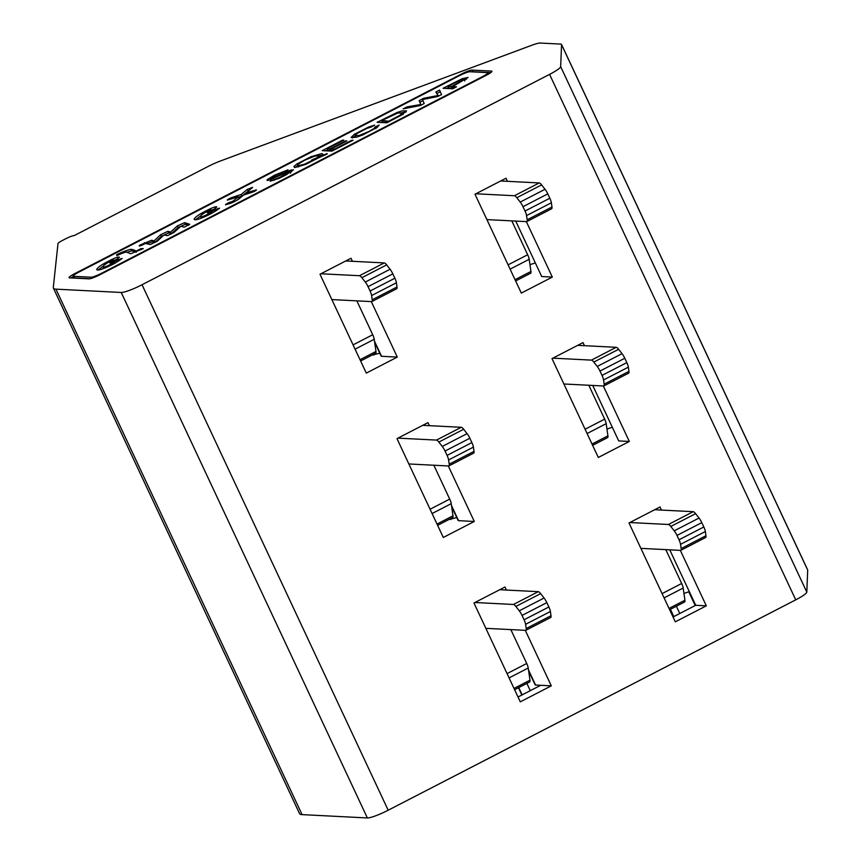 <?xml version="1.0" encoding="UTF-8"?>
<svg xmlns="http://www.w3.org/2000/svg" width="861" height="861" viewBox="0 0 861 861"><rect width="100%" height="100%" fill="white"/><g stroke="black" fill="none" stroke-linecap="round" stroke-linejoin="round"><path stroke-width="1.29" d="M451.422 86.574L464.014 79.373L458.762 80.859L447.946 86.391L451.422 86.574L452.186 88.188L453.08 87.725M389.387 120.831L399.676 115.417L402.55 112.823L397.642 113.092L381.972 120.454L389.635 121.347M311.488 160.157A16.111 2.303 154.9 0 1 317.774 157.445L318.914 155.916L314.76 156.089L304.439 160.361L298.466 163.999L297.648 165.215L298.638 165.57L304.267 164.3L315.761 158.801A14.153 2.023 -25.1 0 0 311.521 160.673L311.693 160.598M452.186 88.188L448.71 88.016L447.946 86.391M387.741 122.327L382.725 122.068L381.972 120.454M316.041 159.371L315.761 158.801M318.107 158.176L317.774 157.445M297.648 165.215L298.53 166.98M290.103 172.211L291.599 171.694M436.839 93.494L440.283 91.718M420.76 104.439L419.91 102.233L422.955 100.662M113.663 260.56L117.419 259.172M98.1 270.01L103.428 266.017M211.117 210.288L214.863 208.9M195.544 219.738L200.871 215.745M126.954 252.295A15.767 2.26 154.9 0 1 131.755 250.906A208.082 29.758 154.9 0 1 135.952 252.23M146.531 243.695L152.408 241.855L154.915 242.468L161.416 236.312L168.691 232.922L171.307 233.729L178.205 227.476L185.384 224.28L188.581 225.291M236.646 200.419L239.143 198.396L238.389 196.782L227.476 200.064M238.583 197.191L241.919 196.082L248.947 190.496M452.563 86.627L456.513 86.832L452.757 88.769L443.071 88.274L462.12 78.749L468.05 77.458L452.563 86.627L453.725 88.263M446.611 88.457L448.463 87.488M464.273 79.825L466.49 79.137M380.648 122.499L382.478 121.552M402.324 112.63L405.983 112.081M352.483 137.9L355.259 135.823M345.95 141.376L345.702 140.86L346.843 140.913L331.216 148.985L331.969 150.6L332.873 150.643M342.926 140.601L342.689 140.085L343.819 140.139L327.105 148.77L327.858 150.384L331.733 150.083M325.759 150.826L327.621 149.868M295.086 167.572L297.788 165.516M318.818 155.798L322.283 155.195M270.214 181.219L279.631 177.409L289.608 171.963L288.005 171.866L269.428 180.003L267.233 180.455L267.061 179.766L274.487 175.192L288.005 169.854L275.768 175.181L271.269 177.743L270.741 178.593L272.689 178.076L290.523 170.177L293.504 169.843L285.54 175.17L278.727 178.464L270.214 181.219M274.099 180.315L273.669 179.379M438.561 96.098L435.795 92.03L439.562 90.082L441.532 94.559L437.829 96.475A5299.261 757.809 154.9 0 1 422.493 99.553L422.762 100.07M424.118 99.23L423.677 98.283L438.271 95.474M419.91 102.233L419.146 100.619L423.677 98.283M421.083 105.117L420.416 103.923M407.522 108.023L406.995 106.893L420.803 104.493L419.146 100.619M422.816 100.253L424.172 103.524L420.286 105.526L403.131 108.884L406.995 106.893M104.439 264.973L103.826 263.67C113.082 258.569 118.269 256.417 119.367 257.213L115.546 260.431C111.284 262.842 109.347 263.563 109.745 262.583L113.404 260L108.26 262.401C104.891 264.435 103.116 265.877 102.943 266.716L103.729 268.524M117.839 261.475L117.193 260.087L122.122 258.418C117.559 262.099 111.198 265.543 103.029 268.75C99.144 270.16 97.024 270.408 96.658 269.493C97.433 267.943 99.822 266.006 103.826 263.67M111.779 264.876L111.338 263.95L117.193 260.087M102.943 266.716C103.072 267.717 105.871 266.792 111.338 263.95M114.007 261.292L113.404 260M201.883 214.701L201.28 213.399C210.536 208.297 215.713 206.145 216.821 206.941L212.99 210.159C208.728 212.57 206.791 213.291 207.189 212.312L210.859 209.729L205.704 212.129C202.335 214.163 200.57 215.605 200.387 216.445L201.183 218.253M215.293 211.203L214.637 209.815L219.566 208.147C215.013 211.828 208.653 215.272 200.484 218.479C196.588 219.889 194.468 220.136 194.102 219.221C194.877 217.672 197.266 215.734 201.28 213.399M209.223 214.604L208.792 213.679L214.637 209.815M200.387 216.445C200.516 217.446 203.325 216.52 208.792 213.679M211.462 211.02L210.859 209.729M143.281 248.625L130.689 253.747L126.578 252.144C125.598 251.886 122.38 253.037 116.924 255.599L116.633 254.738A15.767 2.26 154.9 0 1 131.001 249.281A208.082 29.758 154.9 0 1 136.016 251.132L141.032 248.625L143.281 248.625M141.462 249.539L141.032 248.625M136.436 252.015L136.016 251.132M131.755 250.906L131.001 249.281M117.021 255.556L116.633 254.738M150.223 244.556L145.444 243.437L142.334 244.998C139.181 246.311 138.395 246.343 139.988 245.073L151.654 240.241L154.162 240.843L160.652 234.698L167.927 231.308L170.553 232.104L177.441 225.862L184.631 222.665L189.721 224.28L184.146 227.186L180.928 226.185L173.911 232.524L167.54 235.634L163.924 235.01L157.122 241.36L150.223 244.556M185.384 224.28L184.631 222.665M178.205 227.476L177.441 225.862M171.307 233.729L170.553 232.104M168.691 232.922L167.927 231.308M161.416 236.312L160.652 234.698M154.915 242.468L154.162 240.843M152.408 241.855L151.654 240.241M144.788 243.771L144.314 242.748M140.321 245.783L139.988 245.073L139.159 245.934M229.596 203.648L229.101 202.593L232.825 201.291L238.389 196.782M233.234 202.184L232.825 201.291M256.029 190.432L255.771 189.883C256.804 190.13 255.706 190.894 252.477 192.164L243.631 195.016L238.562 199.235A8.427 1.205 154.9 0 1 230.92 203.218L225.593 204.735M225.862 204.875C225.001 204.724 226.077 203.96 229.101 202.593M246.773 194.005L246.214 192.81L256.481 189.915M248.097 190.97L247.344 189.345L252.639 187.375L246.214 192.81M241.919 196.082L241.166 194.468L247.344 189.345M231.9 198.826L231.372 197.696L241.166 194.468M227.638 200.172C226.744 200.043 227.982 199.225 231.372 197.696M386.793 122.811L377.096 122.316L396.91 112.565L401.926 110.918L406.532 110.908L401.42 115.17L386.793 122.811M379.131 125.071L377.269 127.353L362.492 135.091L356.282 137.254L351.105 137.502L354.345 134.305L368.562 127.062L374.696 125.071L371.295 126.997L366.894 128.397L356.755 133.659L355.141 135.5L359.274 135.446L369.186 131.367L373.922 128.569L375.041 126.954L379.12 125.028M331.216 148.985L334.531 149.147L351.891 140.192L353.021 140.246L331.915 151.138L322.218 150.653L342.689 140.085M330.839 150.546L330.075 148.921L345.702 140.86M327.105 148.77L330.075 148.921M321.357 155.992A26.142 3.735 -25.1 0 0 327.126 153.527L326.889 154.162A26.196 3.745 154.9 0 1 319.592 157.251L305.633 164.44L294.763 167.572L293.849 166.56L296.916 163.967L311.025 156.691L321.853 153.581L322.929 154.248L321.573 156.454M665.79 549.619L681.664 583.5A7.222 1.851 62.7 0 1 683.182 588.041L684.925 600.225A7.222 1.851 62.7 0 1 684.603 601.99L669.632 609.706M640.896 548.36L680.545 550.373A7.222 1.851 -117.3 0 0 680.825 550.319L705.622 537.512A7.222 1.851 -117.3 0 0 705.955 535.746L705.353 531.528A7.222 1.851 -117.3 0 0 703.824 526.975L701.79 522.638A7.222 1.851 -117.3 0 0 699.024 518.031L695.602 513.662A7.222 1.851 -117.3 0 0 693.223 511.682L654.683 509.723M680.825 550.319A7.222 1.851 -117.3 0 0 681.159 548.554L680.545 544.324A7.222 1.851 -117.3 0 0 679.028 539.782L676.994 535.434A7.222 1.851 -117.3 0 0 674.228 530.828L670.805 526.458A7.222 1.851 -117.3 0 0 668.416 524.489L629.886 522.53M588.795 385.244L604.67 419.124A7.222 1.851 62.7 0 1 606.187 423.666L607.931 435.849A7.222 1.851 62.7 0 1 607.597 437.614L592.637 445.341M563.89 383.984L603.539 385.997A7.222 1.851 -117.3 0 0 603.83 385.943L628.627 373.147A7.222 1.851 -117.3 0 0 628.96 371.382L628.358 367.152A7.222 1.851 -117.3 0 0 626.83 362.61L624.795 358.262A7.222 1.851 -117.3 0 0 622.029 353.656L618.607 349.286A7.222 1.851 -117.3 0 0 616.218 347.306L577.688 345.347M603.83 385.943A7.222 1.851 -117.3 0 0 604.153 384.178L603.55 379.949A7.222 1.851 -117.3 0 0 602.033 375.407L599.988 371.059A7.222 1.851 -117.3 0 0 597.233 366.452L593.81 362.083A7.222 1.851 -117.3 0 0 591.421 360.113L552.88 358.154M78.738 272.184L459.559 75.607A9.03 1.291 -25.1 0 1 469.966 71.743L487.358 72.625A9.03 1.291 -25.1 0 1 487.778 72.798A9.03 1.291 -25.1 0 1 482.257 76.769L101.426 273.335A9.03 1.291 -25.1 0 1 91.029 277.199L73.637 276.316A9.03 1.291 -25.1 0 1 73.217 276.144A9.03 1.291 -25.1 0 1 78.738 272.184M474.928 602.506L513.468 604.465L538.265 591.668L499.735 589.71M485.852 628.336L525.587 630.349A7.222 1.851 -117.3 0 0 525.867 630.295L550.674 617.498A7.222 1.851 -117.3 0 0 551.008 615.733L550.405 611.504A7.222 1.851 -117.3 0 0 548.877 606.962L546.843 602.614L522.035 615.421A7.222 1.851 -117.3 0 0 519.28 610.815L515.857 606.445A7.222 1.851 -117.3 0 0 513.468 604.465M515.857 606.445L540.654 593.638A7.222 1.851 -117.3 0 0 538.265 591.668M540.654 593.638L544.077 598.008L519.28 610.815M546.843 602.614A7.222 1.851 -117.3 0 0 544.077 598.008M522.035 615.421L524.08 619.759A7.222 1.851 -117.3 0 1 525.597 624.311L526.2 628.53A7.222 1.851 -117.3 0 1 525.867 630.295M514.609 689.726L529.644 681.966A7.222 1.851 -117.3 0 0 529.978 680.201L528.234 668.018A7.222 1.851 -117.3 0 0 526.717 663.476L510.842 629.606M397.933 438.131L436.462 440.089L461.27 427.293L422.74 425.334M408.857 463.961L448.592 465.984A7.222 1.851 -117.3 0 0 448.872 465.93L473.679 453.123A7.222 1.851 -117.3 0 0 474.013 451.358L473.399 447.128A7.222 1.851 -117.3 0 0 471.882 442.586L469.848 438.238L445.04 451.046A7.222 1.851 -117.3 0 0 442.274 446.439L438.852 442.07A7.222 1.851 -117.3 0 0 436.462 440.089M438.852 442.07L463.659 429.262A7.222 1.851 -117.3 0 0 461.27 427.293M463.659 429.262L467.082 433.632L442.274 446.439M469.848 438.238A7.222 1.851 -117.3 0 0 467.082 433.632M445.04 451.046L447.074 455.394A7.222 1.851 -117.3 0 1 448.603 459.935L449.205 464.165A7.222 1.851 -117.3 0 1 448.872 465.93M437.614 525.35L452.649 517.59A7.222 1.851 -117.3 0 0 452.983 515.825L451.239 503.653A7.222 1.851 -117.3 0 0 449.711 499.1L433.847 465.231M90.05 278.727L74.39 277.931A9.03 1.291 154.9 0 1 73.971 277.759L73.217 276.144M695.365 605.466A64.833 9.277 154.9 0 1 694.935 604.939L688.778 591.798M689.306 591.615L683.957 593.455M471.699 71.829A9.03 1.291 154.9 0 1 472.764 71.711L490.77 72.625M70.989 277.942A9.03 1.291 154.9 0 1 73.346 276.424M528.665 671.031L535.144 684.872A9.03 1.291 -25.1 0 0 535.574 685.044L551.298 685.84L520.292 701.844L473.98 602.991L504.987 586.998L506.419 590.043M612.311 427.239L606.962 429.079M592.734 385.448L618.715 440.918L629.316 441.456L598.309 457.46L552.009 358.606L583.015 342.603L584.458 345.691M456.793 517.59L449.033 519.463M451.67 506.655L458.149 520.496A9.03 1.291 -25.1 0 0 458.569 520.668L451.519 505.611M518.021 697.001L540.697 685.302M673.044 616.993L695.71 605.283L669.729 549.824M486.411 75.219A9.03 1.291 -25.1 0 0 491.932 71.259A9.03 1.291 -25.1 0 0 491.513 71.086L472 70.085A9.03 1.291 -25.1 0 0 461.604 73.96L74.573 273.723A9.03 1.291 -25.1 0 0 69.052 277.683A9.03 1.291 -25.1 0 0 69.472 277.855L88.984 278.856A9.03 1.291 -25.1 0 0 99.392 274.993L486.411 75.219M55.922 289.145L121.229 292.471A18.049 2.583 -25.1 0 0 142.033 284.743L549.576 74.38A18.049 2.583 -25.1 0 0 560.662 66.641L561.555 44.632A18.049 2.583 -25.1 0 0 561.523 44.438A18.049 2.583 -25.1 0 0 560.672 44.094L540.234 43.05A18.049 2.583 -25.1 0 0 531.947 45.203L220.459 160.975A18.049 2.583 -25.1 0 0 207.942 166.55L74.218 235.58A7.222 1.033 154.9 0 0 65.899 238.669L62.433 240.456A7.222 1.033 -25.1 0 0 57.999 243.534L53.296 287.423A54.157 7.749 -25.1 0 0 53.393 288.112A54.157 7.749 -25.1 0 0 55.922 289.145L302.082 814.624A54.157 7.749 154.9 0 1 299.542 813.591L53.393 288.112M561.523 44.438L807.672 569.917A18.049 2.583 154.9 0 1 807.704 570.111L806.811 592.12A18.049 2.583 154.9 0 1 795.736 599.848L388.182 810.223A18.049 2.583 154.9 0 1 367.378 817.95L302.082 814.624M511.8 220.879L527.664 254.748A7.222 1.851 62.7 0 1 529.192 259.29L530.936 271.473A7.222 1.851 62.7 0 1 530.602 273.238L515.631 280.966M486.895 219.609L526.545 221.621A7.222 1.851 -117.3 0 0 526.824 221.568L551.632 208.771A7.222 1.851 -117.3 0 0 551.966 207.006L551.352 202.776A7.222 1.851 -117.3 0 0 549.835 198.234L547.8 193.886A7.222 1.851 -117.3 0 0 545.035 189.28L541.612 184.911A7.222 1.851 -117.3 0 0 539.223 182.941L500.693 180.982M526.824 221.568A7.222 1.851 -117.3 0 0 527.158 219.803L526.555 215.584A7.222 1.851 -117.3 0 0 525.027 211.031L522.993 206.694A7.222 1.851 -117.3 0 0 520.227 202.077L516.804 197.707A7.222 1.851 -117.3 0 0 514.415 195.738L475.885 193.779M525.296 630.338L551.298 685.84M603.335 385.986L629.316 441.456M429.424 425.668L427.992 422.622L396.986 438.626L443.297 537.468L474.293 521.465L458.569 520.668M448.301 465.962L474.293 521.465M680.33 550.362L706.311 605.832L695.71 605.283M706.311 605.832L675.315 621.836L629.004 522.982L660.01 506.978L661.452 510.067M352.418 261.303L350.997 258.246L319.991 274.25L366.291 373.104L397.298 357.1L371.295 301.587M507.463 181.327L506.01 178.227L475.003 194.231L521.314 293.084L552.321 277.081L541.72 276.542L515.728 221.073M379.787 353.214L372.038 355.087M374.664 342.28L381.154 356.12A9.03 1.291 -25.1 0 0 381.574 356.293L397.298 357.1M526.34 221.611L552.321 277.081M320.938 273.766L359.467 275.724L384.275 262.917L345.735 260.958M331.862 299.585L371.597 301.608A7.222 1.851 -117.3 0 0 371.877 301.554L396.673 288.747A7.222 1.851 -117.3 0 0 397.007 286.982L396.404 282.763A7.222 1.851 -117.3 0 0 394.887 278.211L392.842 273.863L368.045 286.67A7.222 1.851 -117.3 0 0 365.279 282.064L361.857 277.694A7.222 1.851 -117.3 0 0 359.467 275.724M361.857 277.694L386.664 264.887A7.222 1.851 -117.3 0 0 384.275 262.917M386.664 264.887L390.076 269.256L365.279 282.064M392.842 273.863A7.222 1.851 -117.3 0 0 390.076 269.256M368.045 286.67L370.079 291.018A7.222 1.851 -117.3 0 1 371.597 295.56L372.21 299.789A7.222 1.851 -117.3 0 1 371.877 301.554M360.619 360.974L375.654 353.214A7.222 1.851 -117.3 0 0 375.977 351.46L374.234 339.277A7.222 1.851 -117.3 0 0 372.716 334.735L356.852 300.855M535.305 262.863L529.967 264.704M684.925 600.225L669.029 608.426M668.416 524.489L693.223 511.682M670.805 526.458L695.602 513.662M674.228 530.828L699.024 518.031M676.994 535.434L701.79 522.638M679.028 539.782L703.824 526.975M680.545 544.324L705.353 531.528M681.159 548.554L705.955 535.746M681.664 583.5L662.087 593.606M664.1 597.889L683.182 588.041M607.931 435.849L592.034 444.05M591.421 360.113L616.218 347.306M593.81 362.083L618.607 349.286M597.233 366.452L622.029 353.656M599.988 371.059L624.795 358.262M602.033 375.407L626.83 362.61M603.55 379.949L628.358 367.152M604.153 384.178L628.96 371.382M604.67 419.124L585.093 429.23M587.094 433.524L606.187 423.666M548.877 606.962L524.08 619.759M525.597 624.311L550.405 611.504M551.008 615.733L526.2 628.53M526.717 663.476L507.064 673.614M509.077 677.908L528.234 668.018M529.978 680.201L514.017 688.445M471.882 442.586L447.074 455.394M448.603 459.935L473.399 447.128M474.013 451.358L449.205 464.165M449.711 499.1L430.07 509.238M432.082 513.533L451.239 503.653M452.983 515.825L437.011 524.069M518.742 687.595L522.143 694.881M526.867 683.397L530.279 690.683M670.407 609.308L673.819 616.584M91.557 278.318L91.029 277.199M74.39 277.931L73.637 276.316M535.574 685.044L528.514 669.976M450.82 519.549L450.454 518.731M491.803 71.689L491.513 71.086M472.764 71.711L472 70.085M74.896 274.411L74.573 273.723M560.662 66.641L806.811 592.12M561.555 44.632L807.704 570.111M121.229 292.471L367.378 817.95M530.936 271.473L515.039 279.685M514.415 195.738L539.223 182.941M516.804 197.707L541.612 184.911M520.227 202.077L545.035 189.28M522.993 206.694L547.8 193.886M525.027 211.031L549.835 198.234M526.555 215.584L551.352 202.776M527.158 219.803L551.966 207.006M527.664 254.748L508.087 264.854M510.099 269.149L529.192 259.29M142.033 284.743L388.182 810.223M549.576 74.38L795.736 599.848M373.825 355.173L373.459 354.355M381.574 356.293L374.513 341.236M394.887 278.211L370.079 291.018M371.597 295.56L396.404 282.763M397.007 286.982L372.21 299.789M372.716 334.735L353.075 344.874M355.087 349.168L374.234 339.277M375.977 351.46L360.016 359.694M464.047 79.363L464.811 80.977M402.399 112.888L403.163 114.502M318.914 155.916L319.668 157.541M270.548 178.528L271.301 180.153M289.813 171.587L290.566 173.201M355.109 135.511L355.873 137.125M375.116 127.051L375.88 128.676M518.462 687.735L521.874 695.021M676.359 606.241L679.76 613.516M488.402 74.132L487.778 72.798"/></g></svg>
